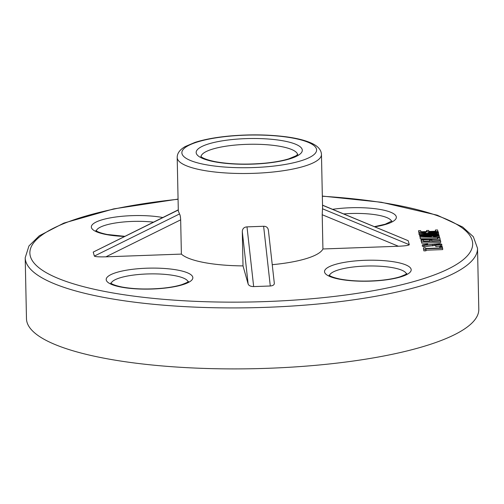 <?xml version="1.0" encoding="UTF-8"?>
<svg xmlns="http://www.w3.org/2000/svg" width="504" height="504" viewBox="0 0 504 504"><rect width="100%" height="100%" fill="white"/><g stroke="black" fill="none" stroke-linecap="round" stroke-linejoin="round"><path stroke-width="0.76" d="M425.817 250.211L442.707 249.6L442.581 247.867L425.691 248.478L425.521 247.88L423.41 247.955L423.877 250.891L425.987 250.809L425.786 248.825L442.676 248.214M439.727 246.5L439.822 246.847L442.266 246.758L442.172 246.412L439.727 246.5L439.853 248.233M427.657 244.314L427.556 243.968L422.314 244.856L423.908 245.366L438.612 243.955L439.664 244.295L435.67 244.875L435.796 246.607L440.408 246.229L441.806 245.631L441.775 244.245L440.099 243.659L425.344 245.083C424.236 244.919 424.274 244.717 425.458 244.484L427.657 244.314L427.669 245.102M422.314 244.856L422.339 246.242L423.94 246.752L435.683 245.347M429.647 240.225L429.906 241.158L423.681 241.378L423.335 240.15L421.224 240.225L421.697 243.186L440.698 242.5L440.672 241.114L440.572 240.767L432.016 241.076L431.758 240.15L429.647 240.225L429.666 241.164M421.029 239.532L421.13 239.879L440.131 239.192L439.69 237.63L437.579 237.705L437.919 238.921L421.029 239.532L421.243 241.265M423.625 241.177L429.66 240.956M431.959 240.874L440.156 240.578L440.131 239.192M420.103 237.05L439.627 237.409L439.519 237.044L433.572 237.05L433.39 236.389L439.217 235.966L439.116 235.607L420.103 237.05L420.216 238.738L437.598 238.789M419.945 235.689L420.053 236.067L439.053 235.381L438.952 235.034L425.168 235.519L438.713 234.196L438.612 233.818L419.611 234.505L419.706 234.851L433.49 234.366L419.945 235.689L420.109 237.453M419.611 234.505L419.952 236.231M419.044 233.295L428.362 233.837L436.111 233.352L438.511 232.678L436.817 232.243L438.291 231.89L428.513 232.243L428.728 233.006L430.838 232.93L430.706 232.47L435.242 232.42C436.874 232.552 436.766 232.779 434.927 233.087L423.095 233.547C420.84 233.421 420.556 233.207 422.245 232.911L425.716 232.678L425.622 232.35L419.044 233.295L419.076 234.681L419.618 234.996M418.534 230.706L418.944 232.161L437.951 231.475L437.516 229.944L435.406 230.019L435.739 231.21L428.961 231.456L428.671 230.435L426.567 230.511L426.85 231.531L420.96 231.746L420.645 230.63L418.534 230.706L419.051 233.547M425.729 233.308L428.532 233.207M181.383 254.098L180.665 219.845L105.909 256.826L181.383 254.098A72.148 17.457 -1.2 0 0 203.837 262.483A72.148 17.457 -1.2 0 0 243.016 265.898L248.144 284.061L242.298 231.645L243.016 265.898M105.909 256.826C99.08 257.002 95.231 256.757 94.355 256.089L179.525 213.954L178.315 211.031M178.296 210.004L93.221 252.088L94.355 256.089M93.221 252.088L178.29 209.84M322.522 205.159L408.177 240.692L322.529 205.26M322.585 208.007L322.497 208.782L409.305 244.698L408.177 240.692M409.305 244.698C408.82 245.41 405.185 245.927 398.393 246.248L322.925 248.976A72.148 17.457 -1.2 0 1 272.236 264.682M268.393 230.215L274.327 283.38C274.264 284.892 272.922 285.768 270.289 285.995L263.623 226.271L246.998 226.876C243.999 227.102 242.437 228.696 242.298 231.645M246.998 226.876L253.663 286.593L270.289 285.995M253.663 286.593C250.734 286.537 248.894 285.692 248.144 284.061M25.2 257.752L26.479 318.73A226.208 54.728 -1.2 0 0 103.937 358.168A226.208 54.728 -1.2 0 0 346.752 361.91A226.208 54.728 -1.2 0 0 478.8 309.254L477.521 248.277A226.208 54.728 178.8 0 1 345.473 300.926A226.208 54.728 178.8 0 1 102.658 297.184A226.208 54.728 178.8 0 1 25.2 257.752L28.949 245.958L39.331 235.765L63.863 223.083L113.671 208.895L178.069 199.105M268.424 230.7C268.178 227.77 266.572 226.29 263.623 226.271M322.497 208.782L322.207 214.723L322.925 248.976M180.665 219.845C180.514 216.846 180.136 214.88 179.525 213.954M437.951 231.475L437.957 231.903M435.406 230.019L435.431 231.216M426.567 230.511L426.586 231.538M418.944 232.161L418.975 233.547M438.36 232.142L438.373 232.52M428.513 232.243L428.539 233.472M428.728 233.006L428.74 233.465M430.838 232.93L430.844 233.383M435.254 233.037L435.242 232.42L436.388 232.697M421.155 233.232L422.245 232.911L422.251 233.503M425.716 232.678L425.729 233.547M438.713 234.196L438.732 235.04M419.706 234.851L419.738 236.237M420.053 236.067L420.078 237.453M431.292 236.54L431.437 237.05L424.582 237.025L431.292 236.54L431.304 237.05M439.217 235.966L439.242 237.044M420.185 237.352L420.216 238.738M437.579 237.705L437.604 238.934M421.13 239.879L421.155 241.265M421.224 240.225L421.697 243.186M421.672 241.8L440.672 241.114M425.344 245.083C424.236 244.919 424.274 244.717 425.458 244.484L425.471 245.095M432.671 244.591L432.703 245.977M435.67 244.875L435.796 246.607M435.765 245.221L440.376 244.843L441.775 244.245M442.266 246.758L442.291 247.88M439.822 246.847L439.847 247.968M423.41 247.955L423.877 250.891M423.845 249.505L425.956 249.423M178.069 199.263A221.451 53.575 -1.2 0 0 105.689 291.633A221.451 53.575 -1.2 0 0 443.167 271.335A221.451 53.575 -1.2 0 0 322.339 196.239M339.368 279.178A43.338 10.483 178.8 0 1 353.827 261.072A43.338 10.483 178.8 0 1 410.376 271.902A43.338 10.483 178.8 0 1 339.368 279.178M121.029 287.078A43.338 10.483 178.8 0 1 135.494 268.972A43.338 10.483 178.8 0 1 192.037 279.796A43.338 10.483 178.8 0 1 121.029 287.078M124.488 236.458A43.338 10.483 178.8 0 1 106.187 234.53A43.338 10.483 178.8 0 1 101.852 219.87A43.338 10.483 178.8 0 1 162.754 217.526M332.59 209.324A43.338 10.483 178.8 0 1 390.839 212.31A43.338 10.483 178.8 0 1 374.825 226.8M153.418 222.151A38.575 9.33 -1.2 0 0 96.283 230.832M201.902 170.081A72.148 17.457 178.8 0 1 177.194 157.506C177.175 153.273 179.859 149.619 185.245 146.538L194.96 142.412C204.359 139.394 216.071 137.245 230.095 135.967C249.719 134.285 268.273 134.549 285.768 136.754C297.555 138.298 306.64 140.673 313.009 143.892C318.446 146.677 321.262 150.211 321.464 154.482A72.148 17.457 178.8 0 1 279.348 171.278A72.148 17.457 178.8 0 1 201.902 170.081M204.933 164.531A67.385 16.304 -1.2 0 0 315.34 153.216A67.385 16.304 -1.2 0 0 227.417 136.376A67.385 16.304 -1.2 0 0 204.933 164.531M214.339 161.74A53.078 12.839 178.8 0 1 232.054 139.564A53.078 12.839 178.8 0 1 301.304 152.825A53.078 12.839 178.8 0 1 214.339 161.74M391.564 221.319A38.575 9.33 -1.2 0 0 378.466 215.252A38.575 9.33 -1.2 0 0 343.703 213.923M188.074 281.767A38.575 9.33 -1.2 0 0 149.423 273.905A38.575 9.33 -1.2 0 0 111.132 283.38M406.407 273.867A38.575 9.33 -1.2 0 0 393.309 267.807A38.575 9.33 -1.2 0 0 353.159 267.007A38.575 9.33 -1.2 0 0 329.471 275.48M398.393 246.248L322.207 214.723M297.599 154.564A48.315 11.687 -1.2 0 0 281.087 146.538A48.315 11.687 -1.2 0 0 229.969 145.643A48.315 11.687 -1.2 0 0 201.046 156.593M423.908 245.366L423.94 246.752M434.291 244.138L434.316 245.524M438.612 243.955L438.625 244.661M440.376 244.843L440.408 246.229M322.579 207.856L321.464 154.482M178.315 210.88L177.194 157.506M406.753 273.54C407.232 273.779 404.995 274.856 400.044 276.778C395.048 278.34 388.66 279.518 380.885 280.306C365.816 281.648 352.309 281.257 340.364 279.122C329.54 276.86 328.759 274.793 329.112 275.165M188.42 281.44C188.893 281.673 186.656 282.757 181.705 284.678C176.715 286.24 170.327 287.419 162.546 288.206C147.477 289.548 133.97 289.151 122.025 287.022C111.201 284.76 110.426 282.694 110.773 283.065M124.765 236.319L107.176 234.473C96.352 232.212 95.577 230.139 95.924 230.517M391.91 220.991L385.195 224.23L374.497 226.661M297.631 154.974L297.751 154.375L295.905 155.862L288.868 158.81C282.624 160.751 274.693 162.206 265.079 163.164C246.595 164.795 230.013 164.304 215.334 161.683C202.104 159.012 200.384 156.019 200.882 156.404M322.333 196.081L381.308 202.249L437.195 215.177L462.641 227.002L473.332 236.71L477.521 248.277M438.511 232.678L438.543 234.064"/></g></svg>
